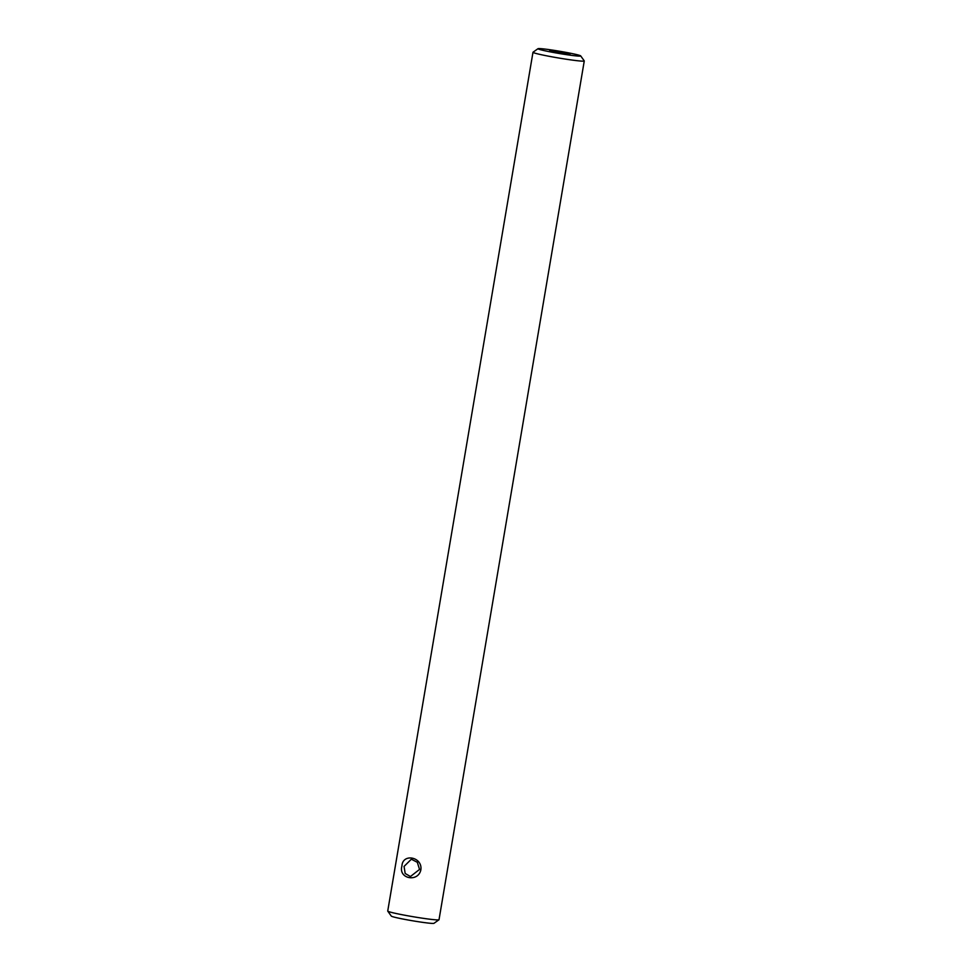 <?xml version="1.0" encoding="UTF-8"?>
<svg xmlns="http://www.w3.org/2000/svg" width="972" height="972" viewBox="0 0 972 972"><rect width="100%" height="100%" fill="white"/><g stroke="black" fill="none" stroke-linecap="round" stroke-linejoin="round"><path stroke-width="1.46" d="M404.048 866.417L405.178 873.488L410.439 876.525L419.54 869.418L417.304 862.286L411.363 859.212L404.048 866.417M420.876 869.733C418.252 882.746 398.119 878.809 401.934 866.064C402.481 852.966 422.626 856.854 420.876 869.733M549.666 50.471L556.98 52.512L570.029 54.165L549.666 50.471M578.705 56.109A21.676 1.13 9.6 0 0 580.697 55.902A21.676 1.13 9.6 0 0 563.529 51.929A21.676 1.13 9.6 0 0 539.982 48.6A21.676 1.13 9.6 0 0 538.014 48.685A21.676 1.13 9.6 0 0 554.076 52.585A21.676 1.13 9.6 0 0 578.705 56.109M538.014 48.685L533.033 52.221A26.013 1.361 9.6 0 0 532.984 52.281A26.013 1.361 9.6 0 0 552.959 57.008A26.013 1.361 9.6 0 0 581.864 61.127A26.013 1.361 9.6 0 0 584.269 60.957A26.013 1.361 9.6 0 0 584.245 60.884L580.697 55.902M532.984 52.281L387.731 911.043A26.013 1.361 9.6 0 0 387.755 911.116L391.303 916.098A21.676 1.13 9.6 0 0 408.471 920.071A21.676 1.13 9.6 0 0 432.018 923.4A21.676 1.13 9.6 0 0 433.986 923.315L438.967 919.779A26.013 1.361 9.6 0 0 439.016 919.719L584.269 60.957M387.755 911.116A26.013 1.361 9.6 0 0 408.362 915.891A26.013 1.361 9.6 0 0 436.61 919.877A26.013 1.361 9.6 0 0 438.967 919.779"/></g></svg>
